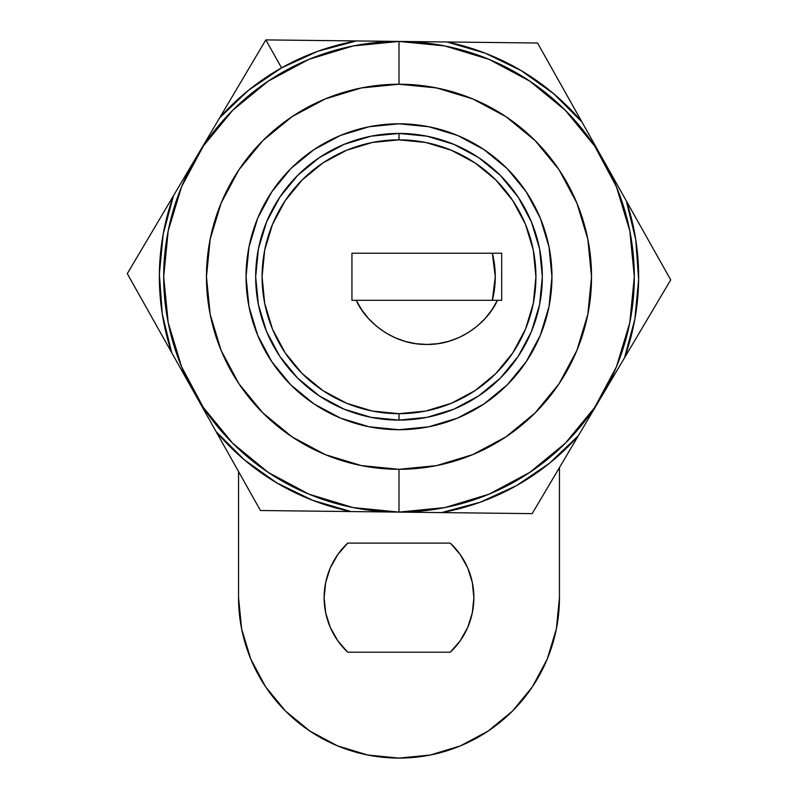 <?xml version="1.0" encoding="UTF-8"?>
<svg xmlns="http://www.w3.org/2000/svg" width="798" height="798" viewBox="0 0 798 798"><rect width="100%" height="100%" fill="white"/><g stroke="black" fill="none" stroke-linecap="round" stroke-linejoin="round"><path stroke-width="1.2" d="M399 133.436A143.331 143.331 0 0 1 542.331 276.766A143.331 143.331 0 0 1 399 420.097A143.331 143.331 0 0 0 542.331 276.766A143.331 143.331 0 0 0 399 133.436L399 139.85A136.917 136.917 0 0 1 535.917 276.766A136.917 136.917 0 0 1 399 413.683L399 420.097L399 413.683A136.917 136.917 0 0 1 262.083 276.766A136.917 136.917 0 0 1 399 139.85L399 133.436A143.331 143.331 0 0 0 255.669 276.766A143.331 143.331 0 0 0 399 420.097A143.331 143.331 0 0 1 255.669 276.766A143.331 143.331 0 0 1 399 133.436L371.04 136.189L344.147 144.348L319.37 157.595L297.654 175.41L279.829 197.136L266.582 221.914L258.422 248.806L255.669 276.766L258.422 304.726L266.582 331.619L279.829 356.397L297.654 378.112L319.37 395.938L344.147 409.184L371.04 417.344L399 420.097L426.96 417.344L453.853 409.184L478.63 395.938L500.346 378.112L518.171 356.397L531.418 331.619L539.578 304.726L542.331 276.766L539.578 248.806L531.418 221.914L518.171 197.136L500.346 175.41L478.63 157.595L453.853 144.348L426.96 136.189L399 133.436M492.346 253.235A96.269 96.269 0 0 1 492.346 300.297L495.269 276.766L492.346 300.297A96.269 96.269 0 0 0 492.346 253.235L495.269 276.766L492.346 253.235M547.229 659.058L556.366 628.954L559.448 597.652L559.448 467.598L559.448 597.652L556.366 628.954L547.229 659.058L532.406 686.789L512.456 711.108L488.137 731.058L460.396 745.891L430.302 755.018L399 758.1A160.448 160.448 0 0 1 238.552 597.652L238.552 471.578L238.552 597.652L241.634 628.954L250.772 659.058L241.634 628.954M460.276 640.684L467.728 627.368L472.316 612.824L473.872 597.652L472.316 582.48L467.728 567.937L460.276 554.63L450.291 543.109L347.709 543.109L337.724 554.63L330.272 567.937L325.684 582.48L324.128 597.652L325.684 612.824L330.272 627.368L337.724 640.684L347.709 652.205L450.291 652.205L460.276 640.684L467.728 627.368L472.316 612.824L473.872 597.652L472.316 582.48L467.728 567.937L460.276 554.63L450.291 543.109A74.872 74.872 0 0 1 450.291 652.205L347.709 652.205A74.872 74.872 0 0 1 347.709 543.109L337.724 554.63L330.272 567.937L325.684 582.48L324.128 597.652L325.684 612.824M559.448 597.652A160.448 160.448 0 0 1 399 758.1L367.698 755.018L337.604 745.891L309.863 731.058L285.544 711.108L265.594 686.789L250.772 659.058M488.137 731.058L460.396 745.891M330.272 627.368L337.724 640.684L347.709 652.205M450.291 543.109L347.709 543.109M501.683 253.235L501.683 300.297L497.403 300.297C488.226 321.375 460.735 344.896 426.81 344.457C392.885 344.896 365.394 321.375 356.217 300.297L497.403 300.297L491.937 309.794L485.194 318.442L477.314 326.053L468.446 332.507L458.77 337.654L448.466 341.404L437.743 343.689L426.81 344.457L415.878 343.689L405.155 341.404L394.85 337.654L385.175 332.507L376.307 326.053L368.427 318.442L361.684 309.794L356.217 300.297L351.938 300.297L351.938 253.235L501.683 253.235L501.683 300.297L351.938 300.297L351.938 253.235L501.683 253.235M399 139.85L372.287 142.483L346.601 150.273L322.931 162.922L302.193 179.949L285.165 200.697L272.507 224.368L264.717 250.053L262.083 276.766L264.717 303.479L272.507 329.155L285.165 352.826L302.193 373.574L322.931 390.601L346.601 403.259L372.287 411.05L399 413.683L425.713 411.05L451.399 403.259L475.069 390.601L495.807 373.574L512.835 352.826L525.493 329.155L533.283 303.479L535.917 276.766L533.283 250.053L525.493 224.368L512.835 200.697L495.807 179.949L475.069 162.922L451.399 150.273L425.713 142.483L399 139.85M399 41.446L399 84.229A192.537 192.537 0 0 1 591.537 276.766A192.537 192.537 0 0 1 399 469.304L399 512.087A235.32 235.32 0 0 0 634.32 276.766A235.32 235.32 0 0 0 399 41.446A235.32 235.32 0 0 1 634.32 276.766A235.32 235.32 0 0 1 399 512.087A235.32 235.32 0 0 1 163.68 276.766A235.32 235.32 0 0 1 399 41.446A235.32 235.32 0 0 0 163.68 276.766A235.32 235.32 0 0 0 399 512.087L399 469.304A192.537 192.537 0 0 1 206.463 276.766A192.537 192.537 0 0 1 399 84.229L399 41.446M399 429.723A152.957 152.957 0 0 1 246.043 276.766A152.957 152.957 0 0 1 399 123.81L369.155 126.742L340.467 135.451L369.155 126.742L399 123.81A152.957 152.957 0 0 1 551.957 276.766A152.957 152.957 0 0 1 399 429.723L428.845 426.78L457.533 418.082L428.845 426.78L399 429.723L369.155 426.78L399 429.723M532.166 513.633L441.583 512.595L480.137 502.251L516.436 485.663L549.483 463.269L578.351 435.698L624.525 357.803L634.849 319.25L638.629 279.509L635.757 239.699L626.32 200.906L581.942 121.974L553.712 93.755L521.184 70.613L485.274 53.197L446.97 41.975L356.417 40.937L317.863 51.272L281.564 67.87L265.834 39.9L219.649 117.825A239.639 239.639 0 0 1 281.564 67.87L248.517 90.264L219.649 117.825L173.475 195.729L163.151 234.283L159.371 274.023L162.243 313.833L171.68 352.616L216.059 431.558L244.288 459.778L276.816 482.92L312.726 500.336L351.03 511.558L441.583 512.595L260.447 510.521L127.291 273.654L265.834 39.9L537.553 43.012L670.709 279.879L532.166 513.633L487.249 513.114L532.166 513.633L578.351 435.698A239.639 239.639 0 0 1 441.583 512.595L487.249 513.114M434.282 87.491L454.511 92.408M505.314 116.249L526.082 132.129M533.902 139.391L535.139 140.618M507.648 435.718L504.865 437.583M295.051 438.83L281.754 429.484M238.213 170.862L241.176 166.493M472.675 98.892L436.566 87.93L399 84.229L361.434 87.93L325.325 98.892L292.038 116.678L262.861 140.628L238.911 169.794L221.126 203.081L210.163 239.201L206.463 276.766L210.163 314.322L221.126 350.442L238.911 383.728L262.861 412.905L292.038 436.855L325.325 454.641L361.434 465.603L399 469.304L436.566 465.603L472.675 454.641L505.962 436.855L535.139 412.905L559.089 383.728L576.874 350.442L587.837 314.322L591.537 276.766L587.837 239.201L576.874 203.081L559.089 169.794L535.139 140.628L505.962 116.678L472.775 98.922M399.11 41.446L444.815 45.945M444.905 45.965L489.054 59.361L529.653 81.047M529.822 81.157L565.353 110.323M565.393 110.373L594.66 146.034L616.405 186.712L629.802 230.861L634.32 276.716M634.32 276.806L629.812 322.582M629.782 322.771L616.425 366.781M616.405 366.821L594.66 407.499L565.393 443.159L529.732 472.426L489.134 494.142M488.975 494.201L444.985 507.548M444.835 507.578L399.11 512.087M398.89 512.087L353.185 507.578M353.095 507.568L308.946 494.171L268.347 472.476M268.178 472.376L232.647 443.209M232.607 443.159L203.34 407.499L181.595 366.821L168.198 322.671L163.68 276.816M163.68 276.716L168.188 230.951M168.218 230.762L181.575 186.752L203.34 146.034L232.607 110.373L268.268 81.107L308.866 59.391M309.035 59.321L353.015 45.985M353.165 45.955L398.89 41.446M305.305 511.039L351.03 511.558A239.639 239.639 0 0 1 216.059 431.558L260.447 510.521L305.305 511.039M149.186 312.607L171.68 352.616A239.639 239.639 0 0 1 173.475 195.729L127.291 273.654L171.68 352.616M310.751 40.419L265.834 39.9L281.564 67.87A239.639 239.639 0 0 1 356.417 40.937L310.751 40.419M492.695 42.494L446.97 41.975A239.639 239.639 0 0 1 581.942 121.974L537.553 43.012L446.97 41.975M647.806 318.522L670.709 279.879L626.32 200.906A239.639 239.639 0 0 1 624.525 357.803L670.709 279.879M537.553 43.012L559.558 82.164M260.447 510.521L238.442 471.369M549.014 306.602L551.957 276.766L549.014 246.921L540.316 218.233L549.014 246.921L551.957 276.766L549.014 306.602L540.316 335.3L526.181 361.743L507.159 384.925L483.977 403.948L457.533 418.082M428.845 126.742L399 123.81L428.845 126.742L457.533 135.451L483.977 149.585L507.159 168.607L526.181 191.789L540.316 218.233M248.986 246.921L246.043 276.766L248.986 306.602L257.684 335.3L248.986 306.602L246.043 276.766L248.986 246.921L257.684 218.233L271.819 191.789L290.841 168.607L314.023 149.585L340.467 135.451M369.155 426.78L340.467 418.082L314.023 403.948L290.841 384.925L271.819 361.743L257.684 335.3"/></g></svg>
